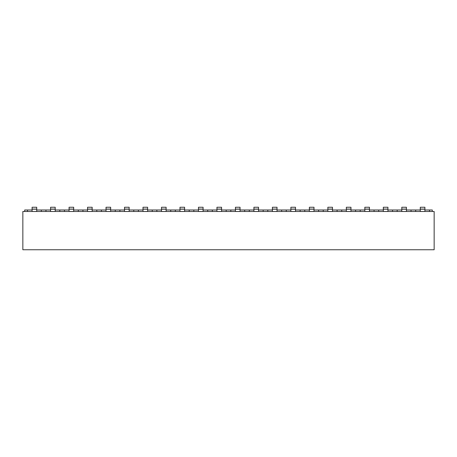<?xml version="1.0" encoding="UTF-8"?>
<svg xmlns="http://www.w3.org/2000/svg" width="457" height="457" viewBox="0 0 457 457"><rect width="100%" height="100%" fill="white"/><g stroke="black" fill="none" stroke-linecap="round" stroke-linejoin="round"><path stroke-width="0.69" d="M434.15 211.494L22.85 211.494L22.85 249.756L434.15 249.756L434.15 211.494M50.578 209.986L41.336 209.986L41.336 211.494M41.336 209.986L36.714 209.986M32.093 209.986L27.471 209.986L27.471 211.494M69.064 209.986L59.821 209.986L59.821 211.494M59.821 209.986L55.2 209.986M45.957 209.986L45.957 211.494M87.55 209.986L78.307 209.986L78.307 211.494M78.307 209.986L73.686 209.986M64.443 209.986L64.443 211.494M106.035 209.986L96.793 209.986L96.793 211.494M96.793 209.986L92.171 209.986M82.928 209.986L82.928 211.494M124.521 209.986L115.278 209.986L115.278 211.494M115.278 209.986L110.657 209.986M101.414 209.986L101.414 211.494M143.007 209.986L133.764 209.986L133.764 211.494M133.764 209.986L129.142 209.986M119.9 209.986L119.9 211.494M161.492 209.986L152.25 209.986L152.25 211.494M152.25 209.986L147.628 209.986M138.385 209.986L138.385 211.494M179.978 209.986L170.735 209.986L170.735 211.494M170.735 209.986L166.114 209.986M156.871 209.986L156.871 211.494M198.464 209.986L189.221 209.986L189.221 211.494M189.221 209.986L184.599 209.986M175.357 209.986L175.357 211.494M216.949 209.986L207.707 209.986L207.707 211.494M207.707 209.986L203.085 209.986M193.842 209.986L193.842 211.494M235.429 209.986L226.192 209.986L226.192 211.494M226.192 209.986L221.571 209.986M212.328 209.986L212.328 211.494M253.915 209.986L244.672 209.986L244.672 211.494M244.672 209.986L240.051 209.986M230.808 209.986L230.808 211.494M272.401 209.986L263.158 209.986L263.158 211.494M263.158 209.986L258.536 209.986M249.293 209.986L249.293 211.494M290.886 209.986L281.643 209.986L281.643 211.494M281.643 209.986L277.022 209.986M267.779 209.986L267.779 211.494M309.372 209.986L300.129 209.986L300.129 211.494M300.129 209.986L295.508 209.986M286.265 209.986L286.265 211.494M327.858 209.986L318.615 209.986L318.615 211.494M318.615 209.986L313.993 209.986M304.75 209.986L304.75 211.494M346.343 209.986L337.1 209.986L337.1 211.494M337.1 209.986L332.479 209.986M323.236 209.986L323.236 211.494M364.829 209.986L355.586 209.986L355.586 211.494M355.586 209.986L350.965 209.986M341.722 209.986L341.722 211.494M383.314 209.986L374.072 209.986L374.072 211.494M374.072 209.986L369.45 209.986M360.207 209.986L360.207 211.494M401.8 209.986L392.557 209.986L392.557 211.494M392.557 209.986L387.936 209.986M378.693 209.986L378.693 211.494M420.286 209.986L411.043 209.986L411.043 211.494M411.043 209.986L406.422 209.986M397.179 209.986L397.179 211.494M424.907 209.986L429.529 209.986L429.529 211.494M415.664 209.986L415.664 211.494M27.471 209.986L24.701 209.986L24.701 211.494M429.529 209.986L432.299 209.986L432.299 211.494M32.093 211.494L32.093 207.244L36.714 207.244L36.714 211.494M32.093 209.089L36.714 209.089M87.55 209.089L87.55 207.244L87.55 209.089L92.171 209.089L92.171 207.244L92.171 209.089L92.171 207.244L87.55 207.244L87.55 211.494M106.035 209.089L106.035 207.244L106.035 209.089L110.657 209.089L110.657 207.244L110.657 209.089L110.657 207.244L106.035 207.244L106.035 211.494M124.521 209.089L124.521 207.244L124.521 209.089L129.142 209.089L129.142 207.244L124.521 207.244L124.521 211.494M179.978 211.494L179.978 207.244L179.978 209.089L184.599 209.089L184.599 207.244L179.978 207.244M235.429 211.494L235.429 207.244L235.429 209.089L240.051 209.089L240.051 207.244L235.429 207.244M309.372 211.494L309.372 207.244L309.372 209.089L313.993 209.089L313.993 207.244L309.372 207.244M50.578 211.494L50.578 207.244L55.2 207.244L55.2 211.494M50.578 209.089L55.2 209.089M69.064 211.494L69.064 207.244L73.686 207.244L73.686 211.494M69.064 209.089L73.686 209.089M92.171 211.494L92.171 209.089M110.657 211.494L110.657 209.089M129.142 211.494L129.142 209.089M143.007 211.494L143.007 207.244L147.628 207.244L147.628 211.494M143.007 209.089L147.628 209.089M166.114 207.244L166.114 209.089L166.114 207.244L161.492 207.244L161.492 209.089L166.114 209.089L166.114 211.494M161.492 209.089L161.492 211.494M184.599 211.494L184.599 209.089M198.464 211.494L198.464 207.244L203.085 207.244L203.085 211.494M198.464 209.089L203.085 209.089M216.949 211.494L216.949 207.244L221.571 207.244L221.571 211.494M216.949 209.089L221.571 209.089M240.051 211.494L240.051 209.089M253.915 211.494L253.915 207.244L258.536 207.244L258.536 211.494M253.915 209.089L258.536 209.089M272.401 211.494L272.401 207.244L277.022 207.244L277.022 211.494M272.401 209.089L277.022 209.089M290.886 211.494L290.886 207.244L295.508 207.244L295.508 211.494M290.886 209.089L295.508 209.089M313.993 211.494L313.993 209.089M327.858 211.494L327.858 207.244L332.479 207.244L332.479 211.494M327.858 209.089L332.479 209.089M346.343 211.494L346.343 207.244L350.965 207.244L350.965 211.494M346.343 209.089L350.965 209.089M364.829 211.494L364.829 207.244L369.45 207.244L369.45 211.494M364.829 209.089L369.45 209.089M383.314 211.494L383.314 207.244L387.936 207.244L387.936 211.494M383.314 209.089L387.936 209.089M401.8 211.494L401.8 207.244L406.422 207.244L406.422 211.494M401.8 209.089L406.422 209.089M420.286 211.494L420.286 207.244L424.907 207.244L424.907 211.494M420.286 209.089L424.907 209.089M32.093 209.18L36.714 209.18M50.578 209.18L55.2 209.18M69.064 209.18L73.686 209.18M87.55 209.18L92.171 209.18M106.035 209.18L110.657 209.18M124.521 209.18L129.142 209.18M143.007 209.18L147.628 209.18M161.492 209.18L166.114 209.18M179.978 209.18L184.599 209.18M198.464 209.18L203.085 209.18M216.949 209.18L221.571 209.18M235.429 209.18L240.051 209.18M253.915 209.18L258.536 209.18M272.401 209.18L277.022 209.18M290.886 209.18L295.508 209.18M309.372 209.18L313.993 209.18M327.858 209.18L332.479 209.18M346.343 209.18L350.965 209.18M364.829 209.18L369.45 209.18M383.314 209.18L387.936 209.18M401.8 209.18L406.422 209.18M420.286 209.18L424.907 209.18"/></g></svg>
